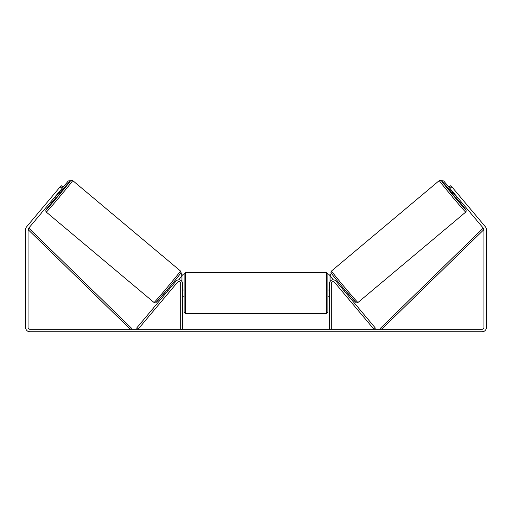 <?xml version="1.0" encoding="UTF-8"?>
<svg xmlns="http://www.w3.org/2000/svg" width="512" height="512" viewBox="0 0 512 512"><rect width="100%" height="100%" fill="white"/><g stroke="black" fill="none" stroke-linecap="round" stroke-linejoin="round"><path stroke-width="0.77" d="M136.589 328.122L175.994 281.158A3.712 3.712 0 0 1 182.547 283.546L182.547 329.318L180.698 329.318L180.698 283.546A1.856 1.856 0 0 0 177.421 282.355L138.01 329.318L136.589 328.122M375.411 328.122L336.006 281.158A3.712 3.712 0 0 0 329.453 283.546L329.453 329.318L331.302 329.318L331.302 283.546A1.856 1.856 0 0 1 334.579 282.355L373.99 329.318L375.411 328.122M465.728 212.077L357.952 302.509A20.563 0.422 -130 0 1 344.416 287.027A20.563 0.422 -130 0 1 331.514 271.002L439.283 180.57A20.563 0.422 50 0 0 452.186 196.595A20.563 0.422 50 0 0 465.728 212.077L466.278 210.95L465.798 209.645L455.974 197.453A19.021 0.39 -130 0 1 465.914 209.901A19.021 0.39 -130 0 1 453.395 195.584A19.021 0.39 -130 0 1 441.466 180.762A19.021 0.39 -130 0 1 451.994 192.717L441.408 180.653L440.186 180.211L439.283 180.57M455.68 197.702L451.699 192.96L452.909 191.949M455.072 190.675L458.515 194.778M453.478 192.627L453.184 192.87L456.026 196.256L456.32 196.006M340.378 286.374L341.267 285.626M344.352 291.11L345.242 290.368M339.526 288.243L338.957 287.565M340.947 287.053L343.789 290.432M342.368 291.629L342.931 292.307M339.494 288.275L342.33 291.654M456.026 196.256L453.184 192.87M62.074 188.397L60.179 186.803L61.171 185.619L63.066 187.213L28.506 228.397A1.856 1.856 0 0 0 28.077 229.587L28.077 327.462A1.856 1.856 0 0 0 29.933 329.318L482.067 329.318A1.856 1.856 0 0 0 483.923 327.462L483.923 229.587A1.856 1.856 0 0 0 483.494 228.397L448.934 187.213L450.829 185.619L451.821 186.803L449.926 188.397M60.179 186.803L26.611 226.803A4.333 4.333 0 0 0 25.6 229.587L25.6 327.462A4.333 4.333 0 0 0 29.933 331.789L482.067 331.789A4.333 4.333 0 0 0 486.4 327.462L486.4 229.587A4.333 4.333 0 0 0 485.389 226.803L451.821 186.803M458.784 195.098L457.984 194.15M53.216 195.098L56.928 190.675M185.645 313.696L326.355 313.696L326.355 272.563L185.645 272.563L185.645 313.696L184.096 312.154L184.096 274.112L183.475 274.112L181.933 275.661L181.933 281.491M326.355 272.563L327.904 274.112L327.904 312.154L326.355 313.696M329.453 295.341L329.453 290.925M182.547 290.925L182.547 295.341M328.525 274.112L330.067 275.661L330.067 281.491M452.883 191.968L443.667 180.934L441.51 180.742M448.934 187.213L443.667 180.934M330.374 273.978L330.189 276.154L333.28 279.834M441.536 180.768L443.642 180.954M180.486 271.002L72.717 180.57A20.563 0.422 130 0 1 59.814 196.595A20.563 0.422 130 0 1 46.272 212.077L154.048 302.509A20.563 0.422 -50 0 0 167.584 287.027A20.563 0.422 -50 0 0 180.486 271.002L180.96 272.698C182.035 271.712 177.28 277.856 168.64 288.128L155.917 302.618C155.706 303.008 155.085 302.976 154.048 302.509M55.117 196.685L56.32 197.702L58.362 195.373L60.301 192.96L59.091 191.949M58.522 192.627L58.816 192.87L55.974 196.256L55.68 196.006M172.474 288.243L173.043 287.565M171.622 286.374L170.733 285.626M167.648 291.11L166.758 290.368M169.069 292.307L169.632 291.629M171.053 287.053L168.211 290.432M172.506 288.275L169.67 291.654M55.974 196.256L58.816 192.87M63.066 187.213L68.333 180.934L70.49 180.742M59.117 191.968L68.333 180.934M180.71 273.21L181.626 273.978L181.811 276.154L178.72 279.834M70.464 180.768L68.358 180.954M28.077 229.587L130.406 329.318L131.482 328.211L29.152 228.48L28.077 229.587M483.923 229.587L381.594 329.318L380.518 328.211L482.848 228.48L483.923 229.587M331.328 273.178A19.021 0.39 50 0 0 343.251 288A19.021 0.39 50 0 0 355.776 302.317M46.272 212.077L45.722 210.944L45.99 209.978L56.026 197.453A19.021 0.39 -50 0 0 46.086 209.901A19.021 0.39 -50 0 0 58.605 195.584A19.021 0.39 -50 0 0 70.534 180.762A19.021 0.39 -50 0 0 60.006 192.717L70.304 180.922L71.501 180.224L72.717 180.57M180.672 273.178A19.021 0.39 130 0 1 168.749 288A19.021 0.39 130 0 1 156.224 302.317M357.952 302.509C356.915 302.976 356.294 303.008 356.083 302.618L343.36 288.128C334.72 277.856 329.965 271.712 331.04 272.698L331.514 271.002M185.645 272.563L184.096 274.112M327.904 290.042L329.453 290.042M329.453 296.224L327.904 296.224M184.096 290.042L182.547 290.042M184.096 296.224L182.547 296.224"/></g></svg>
